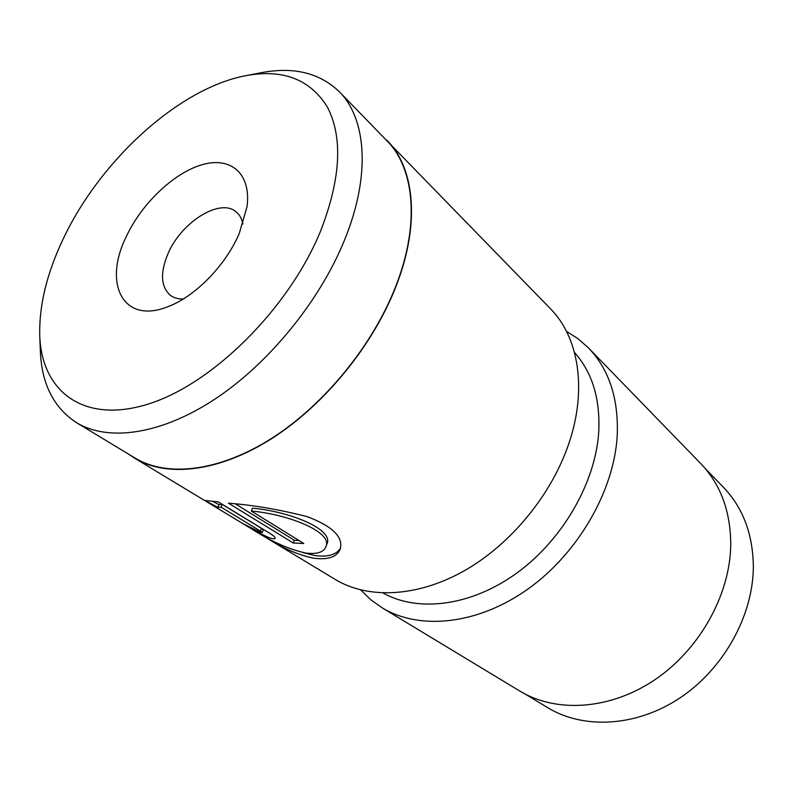 <?xml version="1.0" encoding="UTF-8"?>
<svg xmlns="http://www.w3.org/2000/svg" width="793" height="793" viewBox="0 0 793 793"><rect width="100%" height="100%" fill="white"/><g stroke="black" fill="none" stroke-linecap="round" stroke-linejoin="round"><path stroke-width="1.19" d="M383.098 593.015C418.08 612.702 471.369 606.189 517.195 572.784C562.971 539.409 595.652 482.203 598.755 431.709C600.291 398.701 592.202 372.284 574.479 352.459M566.48 331.345L577.938 338.661L588.237 347.681C608.965 369.072 618.629 398.284 617.241 435.317C614.268 490.371 578.434 552.969 528.237 588.832C477.991 624.745 419.913 630.554 382.484 608.033L370.856 599.815L360.746 589.952M525.551 694.271L548.201 707.971C584.144 729.56 636.769 726.834 680.364 697.652C723.92 668.489 753.142 615.437 753.35 566.787C752.953 533.996 742.833 507.332 722.978 486.813L705.255 468.554M382.484 608.033L520.228 691.308C556.557 713.145 610.263 709.943 655.058 679.621C699.813 649.328 730.145 594.601 730.75 544.761C730.611 511.188 720.51 484.017 700.437 463.271L588.237 347.681M206.844 501.85L224.934 512.784M246.464 525.799L251.054 528.574C270.274 541.044 288.483 549.212 305.682 553.058C316.734 554.406 323.435 552.374 325.784 546.972C333.556 532.39 289.197 514.488 251.322 511.019L303.788 543.492L293.311 543.007L228.414 503.168C253.175 505.072 279.463 509.572 307.268 516.669C332.644 526.304 343.617 537.168 340.187 549.271C336.926 556.944 328.262 559.947 314.197 558.272C299.675 555.496 283.963 548.825 267.053 538.249L258.716 533.124M302.876 552.572L315.227 555.606C327.608 557.162 335.885 554.892 340.058 548.815M251.431 527.821L260.372 532.291L262.265 532.618L260.421 531.072L221.118 507.203L217.797 507.381L204.862 500.423L218.333 501.929L269.917 533.392C273.694 535.761 275.449 537.426 275.181 538.368C274.745 539.141 272.792 538.923 269.303 537.704C260.61 533.957 251.827 529.268 242.955 523.638L251.431 527.821M125.938 237.315C141.283 203.9 173.746 172.755 202.324 164.647C230.902 156.33 251.45 173.707 247 206.775L239.288 233.38C225.866 265.179 195.266 296.493 168.116 306.604C123.51 324.793 102.882 284.271 125.938 237.315M242.896 223.983C241.865 218.858 239.684 214.883 236.334 212.058C220.513 197.437 181.319 221.961 168.007 253.661C159.968 272.931 160.791 286.848 170.465 295.402C173.935 297.92 178.237 299.1 183.352 298.951M62.934 239.496C46.698 273.793 38.976 305.87 39.759 335.726C41.613 391.405 83.602 424.384 148.192 404.063C212.544 384.218 289.217 308.199 320.798 230.555C340.891 178.326 343.042 137.06 327.241 106.787C309.825 79.032 282.467 68.704 245.166 75.801C178.028 88.816 99.561 161.227 62.934 239.496M246.851 75.484L260.312 72.897C292.885 66.404 319.123 72.589 339.027 91.453C366.515 118.444 370.946 175.56 344.588 239.902C319.866 300.934 269.025 363.333 215.081 399.018C161.058 434.643 108.651 441.8 77.03 422.976C53.924 408.177 41.692 384.258 40.354 351.23L39.759 335.726M267.053 538.249L335.657 579.723C368.408 599.24 417.356 597.248 464.212 570.821C510.979 544.315 551.829 494.535 569.047 442.93C587.435 388.58 578.414 336.569 550.094 308.388L382.196 135.89M134.344 457.64L135.415 458.285C167.541 477.416 219.413 471.597 271.93 438.182C324.357 404.698 372.898 345.223 395.786 286.253C420.191 224.102 414.501 167.918 386.597 140.43L339.027 91.453M129.061 454.448L135.266 458.572C167.442 477.733 219.403 471.894 271.999 438.42C324.506 404.886 373.126 345.312 396.044 286.263C420.478 224.013 414.779 167.759 386.845 140.232M212.306 501.136L218.927 504.616L222.258 504.417L221.118 507.203M218.927 504.616L217.797 507.381M222.258 504.417L261.502 528.356L263.335 529.912L262.265 532.618M235.571 504.011L294.372 540.281L293.311 543.007M294.372 540.281L299.139 540.608M325.784 546.972L326.835 544.216C334.587 529.546 290.347 511.624 252.461 508.174L251.322 511.019M261.502 528.356L260.421 531.072M135.415 458.285L77.03 422.976M251.054 528.574L222.496 511.307M209.213 503.277L135.266 458.572"/></g></svg>
